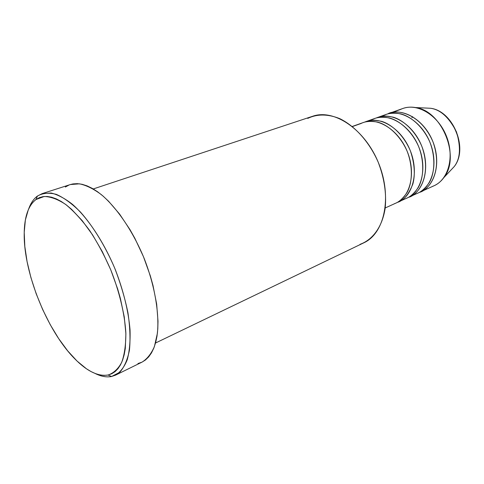 <?xml version="1.0" encoding="UTF-8"?>
<svg xmlns="http://www.w3.org/2000/svg" width="484" height="484" viewBox="0 0 484 484"><rect width="100%" height="100%" fill="white"/><g stroke="black" fill="none" stroke-linecap="round" stroke-linejoin="round"><path stroke-width="0.73" d="M394.345 203.74C398.695 202.33 402.906 198.621 406.965 192.626C411.999 183.805 413.511 167.531 407.062 151.044C399.911 134.861 387.369 124.612 377.635 122.113C370.575 120.879 365.027 121.351 360.991 123.517L352.4 126.572L360.991 123.517M398.755 201.81C413.191 195.554 418.969 171.862 410.208 150.451C401.629 128.968 381.011 115.948 366.285 121.478L364.839 122.053C369.038 120.05 374.695 119.838 381.815 121.405C391.592 124.37 403.777 135.048 410.432 151.014C414.564 163.556 415.375 174.549 412.87 184.005C408.544 194.689 403.366 200.824 397.316 202.403L407.141 197.992C421.612 191.718 427.481 168.19 418.799 146.979C410.305 125.695 389.735 112.851 374.967 118.392L372.595 119.397C376.649 117.225 382.203 116.735 389.263 117.927C398.998 120.353 411.491 130.426 418.563 146.404C424.922 162.684 423.331 178.802 418.249 187.562C414.153 193.521 409.924 197.218 405.556 198.646M409.906 196.74C424.383 190.454 430.282 166.98 421.631 145.835C413.161 124.618 392.603 111.834 377.829 117.376L376.413 117.933C380.63 115.942 386.299 115.712 393.413 117.243C403.178 120.147 415.284 130.644 421.848 146.392C432.569 176.515 417.583 195.469 408.502 197.321L418.091 193.013C432.599 186.715 438.583 163.392 430.01 142.447C421.624 121.43 401.115 108.815 386.299 114.363L383.921 115.367C387.986 113.202 393.553 112.693 400.613 113.837C410.341 116.19 422.786 126.106 429.774 141.879C436.054 157.959 434.384 173.919 429.254 182.625C425.127 188.548 420.874 192.227 416.5 193.667M420.79 191.791C435.304 185.481 441.317 162.213 432.769 141.334C424.407 120.383 403.916 107.823 389.094 113.377L387.714 113.915C395.809 108.676 420.548 112.718 432.986 141.879C443.544 171.59 428.515 190.448 419.416 192.36L434.033 185.765C448.589 179.437 454.73 156.417 446.315 135.859C438.081 115.228 417.674 102.941 402.803 108.501L391.574 112.651L400.413 109.505C405.011 107.285 410.045 106.631 415.508 107.551C441.946 110.521 460.78 157.118 443.834 177.616C440.743 181.815 436.943 184.749 432.436 186.419M111.61 376.485L108.065 375.027C98.016 376.643 86.83 371.149 74.512 358.541C47.093 330.79 23.77 273.085 24.2 234.074C24.291 217.159 28.211 205.639 35.955 199.523L37.462 196.032C33.65 198.851 30.722 203.153 28.677 208.931C30.722 203.153 33.65 198.851 37.462 196.032L42.247 193.594L51.11 193.013C57.759 194.616 64.898 198.41 72.521 204.387C87.973 218.066 103.897 242.097 115.325 269.642C123.511 290.932 128.417 310.982 130.033 329.786C130.402 341.395 129.482 351.366 127.268 359.679C124.376 366.878 120.492 372.021 115.615 375.112L111.61 376.485C106.619 377.466 101.15 376.479 95.203 373.515C101.15 376.479 106.619 377.466 111.61 376.485L119.748 372.275C124.279 367.193 127.516 359.8 129.446 350.101C130.511 339.199 130.008 326.742 127.933 312.724C124.945 298.138 120.552 283.315 114.756 268.263C105.24 246.053 93.152 226.337 80.489 212.095C72.062 203.685 64.009 197.781 56.344 194.374C49.102 192.463 42.81 193.019 37.462 196.032L35.955 199.523L32.979 202.203L30.425 205.639L28.296 209.79L25.368 220.002L24.218 232.374L24.817 246.429L27.086 261.662L30.916 277.58L36.167 293.709L42.671 309.56L50.239 324.673L58.661 338.588L67.681 350.858L77.047 361.058L86.461 368.784L91.089 371.603L95.602 373.666L99.97 374.949L104.139 375.409L108.065 375.027L111.707 373.781L115.023 371.67L117.969 368.687L120.504 364.839L122.597 360.15L124.207 354.651L125.308 348.383L125.894 333.766L124.249 316.887L120.389 298.477L117.666 288.966L110.788 269.915L102.287 251.595L92.583 234.897L82.171 220.601L71.547 209.312L66.314 204.932L61.208 201.447L56.283 198.87L51.594 197.206L47.178 196.462L43.082 196.619L39.331 197.647L35.955 199.523L44.219 196.486C50.657 196.631 57.777 199.263 65.576 204.375C73.598 210.921 81.627 219.639 89.661 230.535C97.472 242.478 104.514 255.606 110.788 269.915C119.403 291.737 124.654 313.789 125.846 332.629C125.919 344.457 124.551 354.336 121.756 362.262C118.229 368.869 113.661 373.128 108.065 375.027L111.61 376.485M415.508 107.551L430.579 108.271C440.543 109.656 449.176 117.552 456.485 131.951C461.064 147.348 460.296 158.909 454.167 166.635L450.217 170.834L454.167 166.635C468.464 149.308 452.897 110.794 430.579 108.271L424.819 107.992M412.652 116.698L411.878 117.672M70.295 184.573L73.005 183.908L77.386 183.648L82.074 184.289L87.035 185.856L92.226 188.349L97.587 191.761L103.068 196.081L108.604 201.271L119.578 214.073L130.002 229.658L134.842 238.285L143.464 256.695L150.336 275.892L153.005 285.493L156.671 304.103L158.002 321.219L157.79 328.975L157.01 336.084L155.679 342.472L153.821 348.099L151.474 352.915L148.673 356.877L145.454 359.981L142.084 362.099C147.184 358.91 151.286 353.731 154.414 346.55L157.391 333.294C159.466 312.954 154.668 285.143 144.014 258.045C132.846 231.164 116.971 207.824 101.35 194.641C93.618 188.893 86.333 185.287 79.509 183.829L70.337 184.561L42.247 193.594M65.334 187.048L68.982 185.051M141.86 362.207L137.94 363.557M155.533 343.011L363.835 242.811C384.538 233.439 392.421 197.012 378.621 163.217C365.063 129.331 334.081 108.61 312.682 116.257L93.261 188.948M375.421 156.072L378.27 162.309L381.918 172.679M385.204 207.969L395.924 203.099C410.347 196.849 416.095 173.109 407.304 151.625C398.701 130.069 378.071 116.989 363.357 122.519L352.261 126.463M307.745 118.392C317.22 113.861 327.843 113.922 339.605 118.574C354.984 125.949 369.516 142.175 378.24 162.279C384.236 177.979 386.565 193.183 385.216 207.908C382.481 226.5 372.916 239.743 360.017 244.341M377.829 117.376L386.299 114.363M389.094 113.377L402.803 108.501M443.834 177.616L454.167 166.635C468.633 149.018 453.224 110.89 430.579 108.271M115.615 375.112L142.096 362.092M366.285 121.478L374.967 118.392"/></g></svg>
